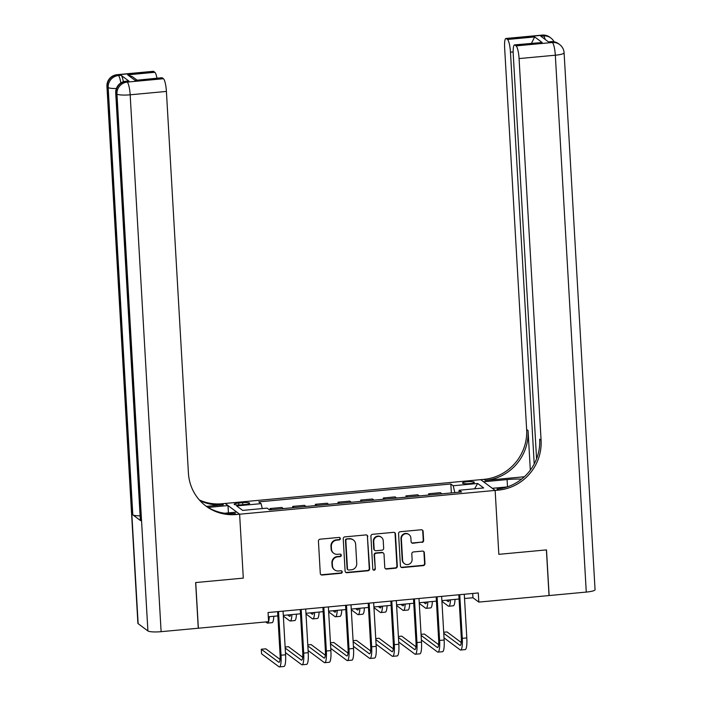 <?xml version="1.0" encoding="UTF-8"?>
<svg xmlns="http://www.w3.org/2000/svg" width="702" height="702" viewBox="0 0 702 702"><rect width="100%" height="100%" fill="white"/><g stroke="black" fill="none" stroke-linecap="round" stroke-linejoin="round"><path stroke-width="1.05" d="M340.321 538.566A1.272 1.228 126.7 0 0 339.005 537.425L320.103 539.189A1.825 1.755 126.7 0 0 318.427 541.145L320.287 573.411A1.825 1.755 126.7 0 0 322.174 575.035L341.067 573.271A1.272 1.228 126.7 0 0 341.76 570.998A1.272 1.228 126.7 0 0 340.926 570.761L338.478 570.989A5.835 5.625 126.7 0 1 332.458 565.786L332.3 563.101A5.835 5.625 126.7 0 1 337.662 556.835L340.11 556.607A1.272 1.228 126.7 0 0 340.803 554.326A1.272 1.228 126.7 0 0 339.961 554.097L337.522 554.326A5.835 5.625 126.7 0 1 331.493 549.113L331.344 546.428A5.835 5.625 126.7 0 1 336.706 540.163L339.145 539.935A1.272 1.228 126.7 0 0 340.321 538.566M333.704 553.264L333.31 552.974A5.835 5.625 126.7 0 1 331.107 548.824L330.949 546.138A5.835 5.625 126.7 0 1 336.311 539.873L338.759 539.645A1.272 1.228 126.7 0 0 339.628 537.53M320.796 574.543A1.825 1.755 126.7 0 0 321.779 574.745L340.681 572.981A1.272 1.228 126.7 0 0 341.549 570.875M334.661 569.936L334.275 569.647A5.835 5.625 126.7 0 1 332.064 565.496L331.914 562.811A5.835 5.625 126.7 0 1 337.276 556.546L339.715 556.317A1.272 1.228 126.7 0 0 340.593 554.203M467.181 481.73A5.941 1.018 -3.3 0 0 462.495 483.002A5.941 1.018 -3.3 0 0 469.682 483.59A5.941 1.018 -3.3 0 0 474.359 482.318A5.941 1.018 -3.3 0 0 467.181 481.73M421.963 542.409A1.825 1.755 126.7 0 0 423.639 540.443L423.113 531.396A1.825 1.755 126.7 0 0 421.235 529.764L400.245 531.721A1.825 1.755 126.7 0 0 398.569 533.678L400.43 565.944A1.825 1.755 126.7 0 0 402.307 567.576L423.297 565.619A1.825 1.755 126.7 0 0 424.973 563.662L424.341 552.728A1.825 1.755 126.7 0 0 422.464 551.096L413.478 551.939A1.825 1.755 126.7 0 0 411.802 553.896L412.118 559.318A4.879 4.703 126.7 0 1 404.44 563.671A4.879 4.703 126.7 0 1 402.597 560.205L401.377 538.961A4.879 4.703 126.7 0 1 409.047 534.608A4.879 4.703 126.7 0 1 410.889 538.074L411.091 541.619A1.825 1.755 126.7 0 0 412.978 543.243L421.569 542.111A1.825 1.755 126.7 0 0 423.245 540.154L422.727 531.107A1.825 1.755 126.7 0 0 422.218 529.966M586.275 592.084L555.326 55.212A11.144 1.913 -3.3 0 0 564.101 52.825L595.059 589.698A11.144 1.913 176.7 0 1 586.275 592.084L549.131 595.55L546.498 549.894L498.832 554.334L546.402 549.903L549.034 595.559L478.808 602.097L478.281 592.962L268.059 612.539L268.585 621.674L198.368 628.211L195.735 582.555L243.304 578.123L239.619 514.215L498.411 490.119A46.42 44.796 126.7 0 0 541.084 440.242L519.076 58.582A11.144 2.203 -95.3 0 0 516.102 45.884L552.351 42.506L551.368 41.778L548.657 42.032L540.847 36.214L543.567 35.96L542.593 35.24L506.344 38.61L507.493 39.47L534.678 36.934L542.137 42.497L514.548 44.893A11.144 2.203 -95.3 0 0 513.241 54.238L536.574 458.827M507.204 486.925L492.313 488.311L495.147 490.417L498.832 554.334L495.147 490.417L480.703 479.659L221.911 503.755A46.42 44.796 -53.3 0 1 199.333 499.947M367.795 536.547A1.825 1.755 126.7 0 0 365.909 534.924L344.919 536.872A1.825 1.755 126.7 0 0 343.243 538.829L345.103 571.095A1.825 1.755 126.7 0 0 346.99 572.727L367.98 570.77A1.825 1.755 126.7 0 0 369.656 568.813L367.4 536.258A1.825 1.755 126.7 0 0 366.892 535.117M372.578 534.301L393.568 532.344A1.825 1.755 126.7 0 1 395.454 533.968L397.314 566.233A1.825 1.755 126.7 0 1 395.638 568.19L386.653 569.032A1.825 1.755 126.7 0 1 384.775 567.4L384.02 554.317A1.825 1.755 126.7 0 0 382.134 552.693L376.175 553.246A1.825 1.755 126.7 0 0 374.499 555.203L375.289 568.831A1.272 1.228 126.7 0 1 373.28 569.963A1.272 1.228 126.7 0 1 372.797 569.059L370.902 536.258A1.825 1.755 126.7 0 1 372.578 534.301M241.111 504.843L245.103 504.475A5.756 0.992 -3.3 0 0 249.64 503.237A5.756 0.992 -3.3 0 0 242.681 502.667L238.698 503.044A5.756 0.992 -3.3 0 0 234.161 504.273A5.756 0.992 -3.3 0 0 241.111 504.843M161.118 631.677A11.144 1.913 176.7 0 1 147.903 630.949L116.953 94.068L115.97 93.34A11.144 10.749 126.7 0 1 126.22 81.371A11.144 2.203 -95.3 0 0 125.816 81.239L128.536 80.984A11.144 2.203 84.7 0 1 128.931 81.116L126.22 81.371L127.194 82.099L163.434 78.721A11.144 2.203 84.7 0 1 166.409 91.427L130.168 94.805L161.118 631.677L198.271 628.22L195.639 582.563L243.304 578.123L239.619 514.215L225.175 503.448L228.001 505.563L208.117 507.414M451.36 492.944L450.842 483.994L258.74 501.877L261.109 503.641L236.635 505.914L242.655 510.398L267.12 508.116L269.48 509.88L461.574 491.988L459.213 490.233L458.845 492.242M450.842 483.994L453.202 485.749L477.667 483.476L483.678 487.951L459.213 490.233M464.531 598.516L472.955 597.735L478.808 602.097M268.304 616.786L277.843 615.9M283.31 615.391L300.5 613.794M305.958 613.285L323.148 611.679M328.615 611.17L345.805 609.573M351.263 609.064L368.462 607.458M373.92 606.958L391.111 605.352M396.569 604.843L413.768 603.246M419.226 602.737L436.416 601.131M441.883 600.622L459.073 599.025M472.709 593.48L472.955 597.735M261.109 503.641L262.258 508.573M270.13 509.819L270.059 508.538L271.595 509.678M283.371 508.581L281.835 507.441L270.059 508.538M292.787 507.704L292.708 506.423L294.252 507.572M306.028 506.475L304.493 505.326L292.708 506.423M315.435 505.598L315.365 504.317L316.9 505.466M328.685 504.369L327.141 503.22L315.365 504.317M338.092 503.492L338.022 502.211L339.557 503.352M351.333 502.255L349.798 501.114L338.022 502.211M360.749 501.377L360.67 500.096L362.206 501.246M373.99 500.149L372.455 498.999L360.67 500.096M383.397 499.271L383.327 497.99L384.863 499.131M396.639 498.034L395.103 496.893L383.327 497.99M406.054 497.156L405.975 495.875L407.52 497.025M419.296 495.928L417.76 494.778L405.975 495.875M428.703 495.05L428.632 493.769L430.168 494.919M441.953 493.822L440.408 492.672L428.632 493.769M454.817 492.62L453.202 485.749M477.667 483.476L474.605 488.794M345.612 572.235A1.825 1.755 126.7 0 0 346.595 572.437L367.585 570.48A1.825 1.755 126.7 0 0 369.261 568.523L367.4 536.258M347.016 539.206A1.272 1.228 126.7 0 0 345.849 540.575L347.481 568.892A1.272 1.228 126.7 0 0 348.797 570.033L351.377 569.796A5.835 5.625 126.7 0 0 356.739 563.53L355.624 544.164A5.835 5.625 126.7 0 0 349.596 538.961L346.63 538.908A1.272 1.228 126.7 0 0 345.454 540.286L345.849 540.575M347.964 569.805L347.569 569.506A1.272 1.228 126.7 0 1 347.086 568.602L345.454 540.286M353.413 540.022L353.027 539.733A5.835 5.625 126.7 0 0 349.21 538.671L349.596 538.961M346.63 538.908L349.21 538.671M385.275 568.541A1.825 1.755 126.7 0 0 386.267 568.743L395.244 567.9A1.825 1.755 126.7 0 0 396.92 565.944L395.059 533.678A1.825 1.755 126.7 0 0 394.559 532.546M383.327 553.018L382.941 552.728A1.825 1.755 126.7 0 0 381.748 552.404L375.789 552.957A1.825 1.755 126.7 0 0 374.113 554.913L375.289 568.831M373.095 569.805A1.272 1.228 126.7 0 0 374.894 568.532M383.231 540.742A4.879 4.703 126.7 0 0 376.254 537.004A4.879 4.703 126.7 0 0 373.718 541.628L374.148 549.113A1.825 1.755 126.7 0 0 376.035 550.737L381.993 550.184A1.825 1.755 126.7 0 0 383.669 548.227L383.231 540.742M381.388 537.276L381.002 536.986A4.879 4.703 126.7 0 0 373.324 541.339L373.718 541.628M374.842 550.403L374.447 550.114A1.825 1.755 126.7 0 1 373.762 548.824L373.324 541.339M411.6 542.751A1.825 1.755 126.7 0 0 412.583 542.953L421.569 542.111M409.047 534.608L408.652 534.319A4.879 4.703 126.7 0 0 400.982 538.671L401.377 538.961M404.44 563.671L404.054 563.381A4.879 4.703 126.7 0 1 402.211 559.915L400.982 538.671M400.93 567.084A1.825 1.755 126.7 0 0 401.921 567.277L422.911 565.329A1.825 1.755 126.7 0 0 424.587 563.373L423.955 552.439A1.825 1.755 126.7 0 0 423.446 551.298M265.707 621.937L267.041 622.937A13.926 2.755 -95.3 0 0 267.541 623.104A13.926 2.755 -95.3 0 0 269.252 616.698M267.541 623.104L272.078 622.683A13.926 2.755 -95.3 0 0 273.78 616.277M280.028 659.397L265.821 648.815L261.293 649.236L261.556 653.799L278.905 666.733A13.926 2.755 -95.3 0 0 279.414 666.9A13.926 2.755 -95.3 0 0 281.046 655.212L278.527 611.565M279.414 666.9L283.941 666.479A13.926 2.755 -95.3 0 0 285.574 654.79L283.064 611.144M277.597 611.653L280.072 654.492A9.284 1.834 84.7 0 1 278.984 662.276A9.284 1.834 84.7 0 1 278.641 662.161L261.293 649.236M290.646 614.706A9.284 1.834 84.7 0 1 289.768 616.374A9.284 1.834 84.7 0 1 289.435 616.259L287.715 614.978M283.345 616.093L289.698 620.822A13.926 2.755 -95.3 0 0 290.198 620.998A13.926 2.755 -95.3 0 0 291.909 614.592M290.198 620.998L294.726 620.577A13.926 2.755 -95.3 0 0 296.437 614.171M313.294 612.6A9.284 1.834 84.7 0 1 312.425 614.268A9.284 1.834 84.7 0 1 312.083 614.153L310.372 612.872M306.002 613.987L312.346 618.716A13.926 2.755 -95.3 0 0 312.855 618.883A13.926 2.755 -95.3 0 0 314.557 612.477M312.855 618.883L317.383 618.462A13.926 2.755 -95.3 0 0 319.094 612.056M335.951 610.486A9.284 1.834 84.7 0 1 335.073 612.153A9.284 1.834 84.7 0 1 334.74 612.039L333.02 610.758M328.65 611.872L335.003 616.61A13.926 2.755 -95.3 0 0 335.503 616.777A13.926 2.755 -95.3 0 0 337.214 610.371M335.503 616.777L340.031 616.356A13.926 2.755 -95.3 0 0 341.742 609.95M285.451 652.614L301.562 664.618A13.926 2.755 -95.3 0 0 302.062 664.794A13.926 2.755 -95.3 0 0 303.703 653.106L301.184 609.459M302.062 664.794L306.59 664.373A13.926 2.755 -95.3 0 0 308.231 652.684L305.712 609.038M300.254 609.547L302.72 652.377A9.284 1.834 84.7 0 1 301.632 660.17A9.284 1.834 84.7 0 1 301.298 660.056L285.188 648.051M302.676 657.283L288.478 646.7L285.126 647.016M308.108 650.508L324.219 662.512A13.926 2.755 -95.3 0 0 324.719 662.679A13.926 2.755 -95.3 0 0 326.351 651L323.833 607.344M324.719 662.679L329.247 662.258A13.926 2.755 -95.3 0 0 330.888 650.578L328.369 606.923M322.911 607.432L325.377 650.271A9.284 1.834 84.7 0 1 324.289 658.055A9.284 1.834 84.7 0 1 323.955 657.949L307.845 645.937M325.333 655.177L311.126 644.594L307.783 644.901M330.756 648.394L346.867 660.398A13.926 2.755 -95.3 0 0 347.367 660.573A13.926 2.755 -95.3 0 0 349.008 648.885L346.49 605.238M347.367 660.573L351.904 660.152A13.926 2.755 -95.3 0 0 353.536 648.464L351.018 604.817M345.56 605.326L348.034 648.157A9.284 1.834 84.7 0 1 346.937 655.949A9.284 1.834 84.7 0 1 346.604 655.835L330.493 643.831M347.99 653.071L333.783 642.488L330.431 642.795M358.599 608.38A9.284 1.834 84.7 0 1 357.73 610.047A9.284 1.834 84.7 0 1 357.397 609.933L355.677 608.652M351.307 609.766L357.66 614.496A13.926 2.755 -95.3 0 0 358.16 614.671A13.926 2.755 -95.3 0 0 359.863 608.265M358.16 614.671L362.688 614.241A13.926 2.755 -95.3 0 0 364.399 607.844M353.413 646.288L369.524 658.292A13.926 2.755 -95.3 0 0 370.024 658.458A13.926 2.755 -95.3 0 0 371.656 646.779L369.147 603.123M370.024 658.458L374.552 658.037A13.926 2.755 -95.3 0 0 376.193 646.358L373.675 602.702M368.217 603.211L370.682 646.051A9.284 1.834 84.7 0 1 369.594 653.843A9.284 1.834 84.7 0 1 369.261 653.729L353.15 641.725M370.638 650.956L356.44 640.373L353.088 640.689M128.931 81.116L121.13 75.298A11.144 2.203 84.7 0 1 123.376 81.739M206.467 506.37L223.315 504.799A46.42 44.796 -53.3 0 1 199.93 500.614M224.614 513.241L236.785 512.1L239.619 514.215L236.355 514.513A46.42 44.796 -53.3 0 1 205.984 506.089A46.42 44.796 -53.3 0 1 188.417 473.087L166.409 91.427M163.434 78.721L162.285 77.869A11.144 2.203 84.7 0 0 161.881 77.729L135.1 80.397L127.641 74.842L154.826 72.306L153.677 71.455L117.436 74.824L118.41 75.553L121.13 75.298M154.826 72.306A11.144 2.203 84.7 0 1 156.976 78.185M140.11 515.838A11.144 1.913 176.7 0 1 132.801 514.829L108.169 87.522L107.187 86.794A11.144 10.749 126.7 0 1 117.436 74.824A11.144 2.203 -95.3 0 0 117.032 74.693L153.273 71.314A11.144 2.203 84.7 0 1 153.677 71.455M147.903 630.949L138.145 623.674A11.144 1.913 176.7 0 1 137.899 623.306L106.941 86.425A11.144 1.913 -3.3 0 0 107.187 86.794L138.145 623.674M132.801 514.829L140.611 520.647A11.144 1.913 176.7 0 1 140.365 520.279L115.725 92.971A11.144 1.913 -3.3 0 0 115.97 93.34L140.611 520.647M228.422 512.881L228.001 505.563M236.355 514.513L234.951 513.469A46.42 44.796 -53.3 0 1 205.291 505.554M127.641 74.842L132.415 76.694L136.925 80.054M521.604 479.133A20.893 3.589 -3.3 0 0 507.09 479.571L483.538 481.765L480.703 479.659L483.968 479.352A46.42 44.796 126.7 0 0 526.64 429.484L504.633 47.824A11.144 2.203 -95.3 0 1 505.94 38.478L542.19 35.1A11.144 2.203 84.7 0 1 542.593 35.24A11.144 10.749 126.7 0 1 549.877 37.259A11.144 11.144 0 0 0 542.19 35.1M524.368 476.772L485.372 480.396A46.42 44.796 126.7 0 0 528.044 430.528L530.326 470.129M542.137 42.497L514.952 45.025L516.102 45.884M534.213 463.978L510.468 52.167A11.144 2.203 -95.3 0 0 507.493 39.47M498.411 490.119L497.007 489.066A46.42 44.796 126.7 0 0 539.68 439.198L541.084 440.242M531.475 43.313L534.678 36.934M381.256 606.274A9.284 1.834 84.7 0 1 380.379 607.932A9.284 1.834 84.7 0 1 380.045 607.827L378.325 606.546M373.955 607.651L380.308 612.39A13.926 2.755 -95.3 0 0 380.809 612.556A13.926 2.755 -95.3 0 0 382.52 606.151M380.809 612.556L385.345 612.135A13.926 2.755 -95.3 0 0 387.048 605.729M376.061 644.182L392.172 656.186A13.926 2.755 -95.3 0 0 392.672 656.352A13.926 2.755 -95.3 0 0 394.313 644.664L391.795 601.017M392.672 656.352L397.209 655.931A13.926 2.755 -95.3 0 0 398.841 644.243L396.323 600.596M390.865 601.105L393.339 643.945A9.284 1.834 84.7 0 1 392.242 651.728A9.284 1.834 84.7 0 1 391.909 651.614L375.798 639.61M393.295 648.85L379.089 638.267L375.745 638.574M403.904 604.159A9.284 1.834 84.7 0 1 403.036 605.826A9.284 1.834 84.7 0 1 402.702 605.712L400.982 604.431M396.612 605.545L402.966 610.275A13.926 2.755 -95.3 0 0 403.466 610.45A13.926 2.755 -95.3 0 0 405.177 604.045M403.466 610.45L407.994 610.029A13.926 2.755 -95.3 0 0 409.705 603.623M398.718 642.067L414.829 654.071A13.926 2.755 -95.3 0 0 415.33 654.246A13.926 2.755 -95.3 0 0 416.97 642.558L414.452 598.911M415.33 654.246L419.857 653.825A13.926 2.755 -95.3 0 0 421.498 642.137L418.98 598.49M413.522 598.999L415.988 641.83A9.284 1.834 84.7 0 1 414.9 649.622A9.284 1.834 84.7 0 1 414.566 649.508L398.455 637.504M415.944 646.735L401.746 636.152L398.394 636.468M426.562 602.053A9.284 1.834 84.7 0 1 425.684 603.72A9.284 1.834 84.7 0 1 425.351 603.606L423.639 602.325M419.269 603.439L425.614 608.169A13.926 2.755 -95.3 0 0 426.114 608.336A13.926 2.755 -95.3 0 0 427.825 601.93M426.114 608.336L430.651 607.914A13.926 2.755 -95.3 0 0 432.353 601.509M421.375 639.961L437.478 651.965A13.926 2.755 -95.3 0 0 437.987 652.132A13.926 2.755 -95.3 0 0 439.619 640.452L437.1 596.797M437.987 652.132L442.514 651.71A13.926 2.755 -95.3 0 0 444.147 640.031L441.637 596.375M436.17 596.884L438.645 639.724A9.284 1.834 84.7 0 1 437.557 647.507A9.284 1.834 84.7 0 1 437.214 647.402L421.112 635.389M438.601 644.629L424.394 634.046L421.051 634.354M449.219 599.938A9.284 1.834 84.7 0 1 448.341 601.605A9.284 1.834 84.7 0 1 448.008 601.491L446.288 600.219M441.918 601.324L448.271 606.063A13.926 2.755 -95.3 0 0 448.771 606.23A13.926 2.755 -95.3 0 0 450.482 599.824M448.771 606.23L453.299 605.808A13.926 2.755 -95.3 0 0 455.01 599.403M444.024 637.846L460.135 649.85A13.926 2.755 -95.3 0 0 460.635 650.026A13.926 2.755 -95.3 0 0 462.276 638.337L459.757 594.691M460.635 650.026L465.172 649.604A13.926 2.755 -95.3 0 0 466.804 637.916L464.285 594.269M458.827 594.778L461.293 637.609A9.284 1.834 84.7 0 1 460.205 645.401A9.284 1.834 84.7 0 1 459.871 645.287L443.761 633.283M461.249 642.523L447.051 631.94L443.699 632.248M238.803 504.975L238.698 503.044M242.795 504.685L242.681 502.667M281.046 655.212L285.574 654.79M278.641 662.161L279.291 662.109M289.435 616.259L290.075 616.198M312.083 614.153L312.732 614.092M334.74 612.039L335.38 611.977M303.703 653.106L308.231 652.684M301.298 660.056L301.939 659.994M326.351 651L330.888 650.578M323.955 657.949L324.596 657.888M349.008 648.885L353.536 648.464M346.604 655.835L347.244 655.773M357.397 609.933L358.038 609.871M371.656 646.779L376.193 646.358M369.261 653.729L369.901 653.667M223.315 504.799L221.911 503.755M162.285 77.869L135.1 80.397M120.823 82.959A11.144 2.203 -95.3 0 0 118.41 75.553A11.144 10.749 -53.3 0 0 108.169 87.522A11.144 1.913 -3.3 0 0 116.374 88.522M130.168 94.805A11.144 2.203 -95.3 0 0 127.194 82.099A11.144 10.749 -53.3 0 0 116.953 94.068A11.144 1.913 -3.3 0 0 130.168 94.805M485.372 480.396L483.968 479.352M528.044 430.528L526.64 429.484M564.101 52.825A11.144 11.144 0 0 0 559.634 44.533A11.144 10.749 -53.3 0 0 552.351 42.506A11.144 2.203 84.7 0 1 555.326 55.212L519.076 58.582M513.162 51.922L510.468 52.167M550.973 41.646A11.144 2.203 84.7 0 1 551.368 41.778A11.144 10.749 126.7 0 1 558.66 43.805A11.144 11.144 0 0 0 550.973 41.646L548.446 41.883M554.089 41.795A11.144 11.144 0 0 0 550.851 37.987A11.144 10.749 -53.3 0 0 543.567 35.96A11.144 2.203 84.7 0 1 545.164 39.435M507.511 486.819L507.09 479.571M380.045 607.827L380.686 607.765M394.313 644.664L398.841 644.243M391.909 651.614L392.55 651.561M402.702 605.712L403.343 605.65M416.97 642.558L421.498 642.137M414.566 649.508L415.207 649.447M425.351 603.606L425.991 603.544M439.619 640.452L444.147 640.031M437.214 647.402L437.864 647.341M448.008 601.491L448.648 601.438M462.276 638.337L466.804 637.916M459.871 645.287L460.512 645.226M117.032 74.693A11.144 11.144 0 0 0 106.941 86.425M125.816 81.239A11.144 11.144 0 0 0 115.725 92.971M558.66 43.805L559.634 44.533M549.877 37.259L550.851 37.987"/></g></svg>
